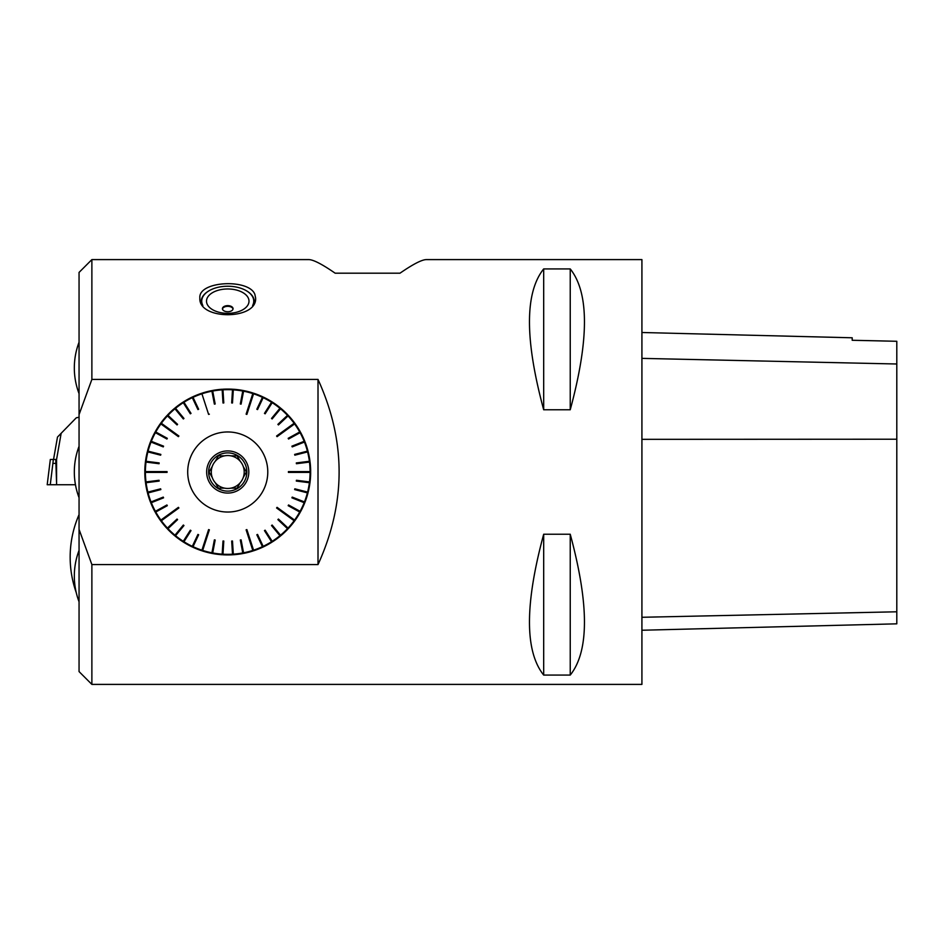 <?xml version="1.0" encoding="UTF-8"?>
<svg xmlns="http://www.w3.org/2000/svg" width="944" height="944" viewBox="0 0 944 944"><rect width="100%" height="100%" fill="white"/><g stroke="black" fill="none" stroke-linecap="round" stroke-linejoin="round"><path stroke-width="1.42" d="M641.92 684.4L641.92 259.6L426.358 259.6C421.838 259.659 413.047 264.19 399.996 273.194L335.155 273.194C322.116 264.19 313.325 259.659 308.794 259.6L91.875 259.6L91.875 379.417L318.01 379.417C346.141 441.143 346.141 502.857 318.01 564.583L91.875 564.583L91.875 684.4L641.92 684.4M254.892 294.457L255.612 298.009C257.346 320.276 198.134 320.276 199.868 298.009C198.087 280.816 249.31 278.456 254.892 294.457M543.685 534.233C524.734 604.396 524.734 651.336 543.685 675.078L570.235 675.078C589.186 651.336 589.186 604.396 570.235 534.233L543.685 534.233L543.685 675.078M543.685 268.922C524.734 292.664 524.734 339.604 543.685 409.767L570.235 409.767C589.186 339.604 589.186 292.664 570.235 268.922L543.685 268.922L543.685 409.767M318.01 379.417L318.01 564.583M91.875 564.583L79.06 529.395L79.06 414.605L91.875 379.417M243.67 553.385L243.67 553.385A82.93 82.93 0 0 0 252.992 550.989L252.803 550.435A82.34 82.34 0 0 1 243.564 552.806L242.773 552.96A82.34 82.34 0 0 1 233.31 554.152L233.345 554.742A82.93 82.93 0 0 0 242.891 553.538M232.519 554.246L231.681 541.054L232.519 554.246L233.345 554.742M222.17 554.199L222.996 541.006L222.17 554.199L222.926 554.789A82.93 82.93 0 0 0 232.554 554.789M192.305 546.375L197.933 534.422L192.305 546.375L192.788 547.201A82.93 82.93 0 0 0 201.733 550.741L202.677 550.435A82.34 82.34 0 0 0 211.916 552.806L214.382 539.874L211.81 553.385L212.589 553.538A82.93 82.93 0 0 0 222.135 554.742M202.488 550.989A82.93 82.93 0 0 0 211.81 553.385M174.923 535.224L183.348 525.041L174.923 535.224L175.183 536.157L175.56 535.696A82.34 82.34 0 0 0 183.278 541.313L190.346 530.186L182.971 541.809L183.643 542.234A82.93 82.93 0 0 0 192.069 546.871M175.183 536.157A82.93 82.93 0 0 0 182.971 541.809M167.407 528.109L177.047 519.058L167.407 528.109L167.56 529.053A82.93 82.93 0 0 0 174.569 535.649M155.359 511.341L166.935 504.969L155.359 511.341L155.264 512.297A82.93 82.93 0 0 0 160.421 520.427L160.881 521.064A82.93 82.93 0 0 0 167.017 528.475M150.993 501.96L163.277 497.099L150.993 501.96L150.78 502.892A82.93 82.93 0 0 0 154.875 511.601M147.842 492.107L160.645 488.815L147.842 492.107L147.512 493.004A82.93 82.93 0 0 0 150.485 502.161M145.954 481.936L159.064 480.272L145.954 481.936L145.518 482.785A82.93 82.93 0 0 0 147.323 492.237M144.81 472.401L144.81 472.401A82.93 82.93 0 0 0 145.411 481.995M146.001 481.924A82.34 82.34 0 0 1 145.4 472.401L145.4 471.599A82.34 82.34 0 0 1 146.001 462.076L145.411 462.005A82.93 82.93 0 0 0 144.81 471.599M148.043 451.126L160.846 454.418L148.043 451.126L147.889 451.905A82.34 82.34 0 0 0 146.096 461.286L159.17 462.938L145.518 461.215L145.411 462.005M147.323 451.763A82.93 82.93 0 0 0 145.518 461.215M151.288 441.296L163.572 446.17L151.288 441.296L150.485 441.839A82.93 82.93 0 0 0 147.512 450.996M155.736 431.963L167.312 438.323L155.736 431.963L154.875 432.399A82.93 82.93 0 0 0 150.78 441.108M167.961 415.313L177.59 424.363L167.961 415.313L167.017 415.525A82.93 82.93 0 0 0 160.881 422.936L160.421 423.573A82.93 82.93 0 0 0 155.264 431.703M175.537 408.268L183.962 418.452L175.537 408.268L174.569 408.351A82.93 82.93 0 0 0 167.56 414.947M183.938 402.227L191.018 413.389L183.938 402.227L182.971 402.191A82.93 82.93 0 0 0 175.183 407.843M212.695 391.005L215.173 403.985L212.695 391.005L211.81 390.615A82.93 82.93 0 0 0 202.488 393.011L201.922 393.813A82.34 82.34 0 0 0 193.036 397.33L198.653 409.248L192.788 396.799L192.069 397.129A82.93 82.93 0 0 0 183.643 401.766M201.733 393.259A82.93 82.93 0 0 0 192.788 396.799M222.961 389.754L223.799 402.946L222.961 389.754L222.135 389.258A82.93 82.93 0 0 0 212.589 390.462M233.31 389.801L232.484 402.994L233.31 389.801L232.554 389.211A82.93 82.93 0 0 0 222.926 389.211M263.175 397.625L257.547 409.578L263.175 397.625L262.692 396.799A82.93 82.93 0 0 0 253.747 393.259L252.803 393.565A82.34 82.34 0 0 0 243.564 391.194L241.098 404.126L243.67 390.615L242.891 390.462A82.93 82.93 0 0 0 233.345 389.258M252.992 393.011A82.93 82.93 0 0 0 243.67 390.615M280.557 408.776L272.132 418.959L280.557 408.776L280.297 407.843L279.92 408.304A82.34 82.34 0 0 0 272.202 402.687L265.134 413.814L272.509 402.191L271.837 401.766A82.93 82.93 0 0 0 263.411 397.129M280.297 407.843A82.93 82.93 0 0 0 272.509 402.191M288.073 415.891L278.433 424.942L288.073 415.891L287.92 414.947A82.93 82.93 0 0 0 280.911 408.351M300.121 432.659L288.545 439.031L300.121 432.659L300.216 431.703A82.93 82.93 0 0 0 295.059 423.573L294.599 422.936A82.93 82.93 0 0 0 288.463 415.525M304.487 442.04L292.203 446.901L304.487 442.04L304.7 441.108A82.93 82.93 0 0 0 300.605 432.399M307.638 451.893L294.835 455.185L307.638 451.893L307.968 450.996A82.93 82.93 0 0 0 304.995 441.839M309.526 462.064L296.416 463.728L309.526 462.064L309.962 461.215A82.93 82.93 0 0 0 308.157 451.763M310.67 471.599L310.67 471.599A82.93 82.93 0 0 0 310.069 462.005M309.479 462.076A82.34 82.34 0 0 1 310.08 471.599L310.08 472.401A82.34 82.34 0 0 1 309.479 481.924L310.069 481.995A82.93 82.93 0 0 0 310.67 472.401M307.437 492.874L294.634 489.582L307.437 492.874L307.591 492.095A82.34 82.34 0 0 0 309.384 482.714L296.31 481.062L309.962 482.785L310.069 481.995M308.157 492.237A82.93 82.93 0 0 0 309.962 482.785M304.192 502.704L291.908 497.83L304.192 502.704L304.995 502.161A82.93 82.93 0 0 0 307.968 493.004M299.744 512.037L288.168 505.677L299.744 512.037L300.605 511.601A82.93 82.93 0 0 0 304.7 502.892M287.519 528.687L277.89 519.637L287.519 528.687L288.463 528.475A82.93 82.93 0 0 0 294.599 521.064L295.059 520.427A82.93 82.93 0 0 0 300.216 512.297M279.943 535.732L271.518 525.548L279.943 535.732L280.911 535.649A82.93 82.93 0 0 0 287.92 529.053M271.542 541.773L264.462 530.611L271.542 541.773L272.509 541.809A82.93 82.93 0 0 0 280.297 536.157M252.992 550.989L253.558 550.187A82.34 82.34 0 0 0 262.444 546.67L256.827 534.752L262.692 547.201L263.411 546.871A82.93 82.93 0 0 0 271.837 542.234M253.747 550.741A82.93 82.93 0 0 0 262.692 547.201M641.92 630.238L896.8 623.831L896.8 341.28L852.196 340.277L852.196 337.787L641.92 332.5M570.235 675.078L570.235 534.233M570.235 409.767L570.235 268.922M79.06 414.605L79.06 272.415L91.875 259.6M91.875 684.4L79.06 671.585L79.06 529.395M309.962 461.215L309.384 461.286A82.34 82.34 0 0 0 307.591 451.905M307.968 450.996L307.402 451.138A82.34 82.34 0 0 0 304.452 442.063M304.7 441.108L304.157 441.32A82.34 82.34 0 0 0 300.086 432.682M300.216 431.703L299.708 431.986A82.34 82.34 0 0 0 294.587 423.927L277.064 436.659L294.622 423.903M294.599 422.936L276.592 436.01L277.064 436.659M288.038 415.926A82.34 82.34 0 0 1 294.127 423.278M287.92 414.947L287.495 415.348A82.34 82.34 0 0 0 280.533 408.811M271.837 401.766L271.53 402.262A82.34 82.34 0 0 0 263.164 397.66M262.692 396.799L262.444 397.33A82.34 82.34 0 0 0 253.558 393.813L246.868 414.416L253.582 393.766M242.891 390.462L242.773 391.04A82.34 82.34 0 0 0 233.31 389.848M232.554 389.211L232.507 389.801A82.34 82.34 0 0 0 222.973 389.801M222.135 389.258L222.17 389.848A82.34 82.34 0 0 0 212.707 391.04M211.81 390.615L211.916 391.194A82.34 82.34 0 0 0 202.677 393.565L202.665 393.53M192.069 397.129L192.316 397.66A82.34 82.34 0 0 0 183.95 402.262M182.971 402.191L183.278 402.687A82.34 82.34 0 0 0 175.56 408.304M174.569 408.351L174.947 408.811A82.34 82.34 0 0 0 167.985 415.348M167.017 415.525L167.442 415.926A82.34 82.34 0 0 0 161.353 423.278L178.888 436.01L161.33 423.254M160.421 423.573L178.416 436.659L178.888 436.01M155.772 431.986A82.34 82.34 0 0 1 160.893 423.927M154.875 432.399L155.394 432.682A82.34 82.34 0 0 0 151.323 441.32M150.485 441.839L151.028 442.063A82.34 82.34 0 0 0 148.078 451.138M145.518 482.785L146.096 482.714A82.34 82.34 0 0 0 147.889 492.095M147.512 493.004L148.078 492.862A82.34 82.34 0 0 0 148.102 492.933A82.34 82.34 0 0 0 151.028 501.937M150.78 502.892L151.323 502.68A82.34 82.34 0 0 0 155.394 511.318M155.264 512.297L155.772 512.014A82.34 82.34 0 0 0 160.893 520.073L178.416 507.341L160.858 520.097M160.881 521.064L178.888 507.99L178.416 507.341M167.442 528.074A82.34 82.34 0 0 1 161.353 520.722M167.56 529.053L167.985 528.652A82.34 82.34 0 0 0 174.947 535.189M183.643 542.234L183.95 541.738A82.34 82.34 0 0 0 192.316 546.34M192.788 547.201L193.036 546.67A82.34 82.34 0 0 0 201.922 550.187L208.612 529.584L201.898 550.234M212.589 553.538L212.707 552.96A82.34 82.34 0 0 0 222.17 554.152M222.926 554.789L222.973 554.199A82.34 82.34 0 0 0 232.507 554.199M263.411 546.871L263.164 546.34A82.34 82.34 0 0 0 271.53 541.738M272.509 541.809L272.202 541.313A82.34 82.34 0 0 0 279.92 535.696M280.911 535.649L280.533 535.189A82.34 82.34 0 0 0 287.495 528.652M288.463 528.475L288.038 528.074A82.34 82.34 0 0 0 294.127 520.722L276.592 507.99L294.15 520.746M295.059 520.427L277.064 507.341L276.592 507.99M299.708 512.014A82.34 82.34 0 0 1 294.587 520.073M300.605 511.601L300.086 511.318A82.34 82.34 0 0 0 304.157 502.68M304.995 502.161L304.452 501.937A82.34 82.34 0 0 0 307.402 492.862M201.898 393.766L208.612 414.416L209.367 414.168M201.922 393.813L208.612 414.416M160.858 423.903L178.416 436.659M167.064 472.401L145.4 472.401L167.064 472.401L167.064 471.599L145.352 471.599L167.064 471.599M161.33 520.746L178.888 507.99M202.665 550.47L209.367 529.832L208.612 529.584M202.677 550.435L209.367 529.832M253.582 550.234L246.868 529.584L246.113 529.832L252.815 550.47M252.803 550.435L246.113 529.832M253.558 550.187L246.868 529.584M294.622 520.097L277.064 507.341M288.416 471.599L310.08 471.599L288.416 471.599L288.416 472.401L310.128 472.401L288.416 472.401M294.15 423.254L276.592 436.01M252.815 393.53L246.113 414.168L246.868 414.416M252.803 393.565L246.113 414.168M198.653 409.248L197.933 409.578L192.305 397.625M197.933 409.578L192.316 397.66M190.346 413.814L183.266 402.651L190.346 413.814L191.018 413.389M183.962 418.452L183.348 418.959L174.923 408.776M183.348 418.959L174.947 408.811M177.59 424.363L177.047 424.942L167.407 415.891M177.047 424.942L167.442 415.926M167.312 438.323L166.935 439.031L155.359 432.659M166.935 439.031L155.394 432.682M163.572 446.17L163.277 446.901L150.993 442.04M163.277 446.901L151.028 442.063M160.846 454.418L160.645 455.185L147.842 451.893M160.645 455.185L147.889 451.905M159.17 462.938L159.064 463.728L145.954 462.064M159.064 463.728L146.001 462.076M159.17 481.062L146.06 482.726L159.17 481.062L159.064 480.272M160.645 488.815L160.846 489.582L148.043 492.874M148.102 492.933L160.846 489.582L148.078 492.862M163.277 497.099L163.572 497.83L151.288 502.704M163.572 497.83L151.323 502.68M166.935 504.969L167.312 505.677L155.736 512.037M167.312 505.677L155.772 512.014M177.047 519.058L177.59 519.637L167.961 528.687M177.59 519.637L167.985 528.652M183.348 525.041L183.962 525.548L175.537 535.732M183.962 525.548L175.56 535.696M190.346 530.186L191.018 530.611L183.938 541.773M191.018 530.611L183.95 541.738M198.653 534.752L193.024 546.718L198.653 534.752L197.933 534.422M214.382 539.874L215.173 540.015L212.695 552.995M215.173 540.015L212.707 552.96M222.996 541.006L223.799 541.054L222.961 554.246M223.799 541.054L222.973 554.199M231.681 541.054L232.484 541.006L233.31 554.199M232.484 541.006L233.31 554.152M242.773 552.96L240.307 540.015L242.785 552.995M241.098 539.874L243.564 552.854L241.098 539.874L240.307 540.015M256.827 534.752L257.547 534.422L263.175 546.375M257.547 534.422L263.164 546.34M265.134 530.186L272.214 541.349L265.134 530.186L264.462 530.611M271.518 525.548L272.132 525.041L280.557 535.224M272.132 525.041L280.533 535.189M277.89 519.637L278.433 519.058L288.073 528.109M278.433 519.058L288.038 528.074M288.168 505.677L288.545 504.969L300.121 511.341M288.545 504.969L300.086 511.318M291.908 497.83L292.203 497.099L304.487 501.96M292.203 497.099L304.452 501.937M294.634 489.582L294.835 488.815L307.638 492.107M294.835 488.815L307.591 492.095M296.31 481.062L296.416 480.272L309.526 481.936M296.416 480.272L309.479 481.924M296.31 462.938L309.42 461.274L296.31 462.938L296.416 463.728M294.835 455.185L294.634 454.418L307.437 451.126M294.634 454.418L307.402 451.138M292.203 446.901L291.908 446.17L304.192 441.296M291.908 446.17L304.157 441.32M288.545 439.031L288.168 438.323L299.744 431.963M288.168 438.323L299.708 431.986M278.433 424.942L277.89 424.363L287.519 415.313M277.89 424.363L287.495 415.348M272.132 418.959L271.518 418.452L279.943 408.268M271.518 418.452L279.92 408.304M265.134 413.814L264.462 413.389L271.542 402.227M264.462 413.389L271.53 402.262M256.827 409.248L262.456 397.282L256.827 409.248L257.547 409.578M241.098 404.126L240.307 403.985L242.785 391.005M240.307 403.985L242.773 391.04M232.484 402.994L231.681 402.946L232.519 389.754M231.681 402.946L232.507 389.801M223.799 402.946L222.996 402.994L222.17 389.801M222.996 402.994L222.17 389.848M214.382 404.126L211.916 391.146L214.382 404.126L215.173 403.985M267.777 472A40.037 40.037 0 0 0 207.715 437.332A40.037 40.037 0 0 0 207.715 506.668A40.037 40.037 0 0 0 267.777 472M224.648 488.166A16.461 16.461 0 0 1 224.648 455.834A16.461 16.461 0 0 1 240.201 482.762A16.461 16.461 0 0 1 224.648 488.166L218.406 488.166L215.279 482.762L218.406 488.166L224.648 488.166M212.199 477.416L209.072 472L212.199 466.584L209.072 472L212.199 477.416M237.074 488.166L230.832 488.166L237.074 488.166L240.201 482.762L237.074 488.166M246.408 472L243.281 477.416L246.408 472L243.281 466.584L246.408 472M237.074 455.834L240.201 461.238L237.074 455.834L230.832 455.834L237.074 455.834M218.406 455.834L224.648 455.834L218.406 455.834L215.279 461.238L218.406 455.834M208.624 472A19.116 19.116 0 0 0 227.74 491.116A19.116 19.116 0 0 0 246.856 472A19.116 19.116 0 0 0 227.74 452.884A19.116 19.116 0 0 0 208.624 472M248.815 472A21.075 21.075 0 0 1 217.203 490.255A21.075 21.075 0 0 1 217.203 453.745A21.075 21.075 0 0 1 248.815 472M230.643 306.139A5.31 3.044 180 0 1 233.05 308.688A5.31 3.044 180 0 1 227.74 311.732A5.31 3.044 180 0 1 222.43 308.688A5.31 3.044 180 0 1 225.215 306.009A5.31 3.044 180 0 1 230.643 306.139M222.465 309.03A5.31 3.044 180 0 1 230.643 306.824A5.31 3.044 180 0 1 233.015 309.03M246.502 290.811A26.55 15.234 180 0 1 246.691 290.929A26.55 15.234 180 0 1 254.29 301.584A26.55 15.234 180 0 1 254.113 303.354M201.367 303.354A26.55 15.234 180 0 1 201.19 301.584A26.55 15.234 180 0 1 208.789 290.929A26.55 15.234 180 0 1 208.978 290.811M252.603 305.549A26.019 14.927 0 0 0 246.313 290.705A26.019 14.927 0 0 0 209.167 290.705A26.019 14.927 0 0 0 202.866 305.537M239.351 290.953A21.24 12.178 180 0 1 237.333 312.027A21.24 12.178 180 0 1 206.535 300.487A21.24 12.178 180 0 1 239.351 290.953M56.569 482.632L55.767 459.468L50.327 459.468L47.2 484.744L50.327 459.468M53.537 459.468L57.49 437.06L61.159 433.296L56.569 459.468L55.767 459.468M55.318 463.386L52.888 463.386L53.336 459.468M56.569 459.468L56.569 484.744L47.2 484.744M75.461 484.744L53.336 484.744M61.159 433.296L76.299 417.791L79.06 417.236M896.8 611.795L641.92 617.282M896.8 439.22L641.92 439.338M896.8 363.995L641.92 358.378M50.268 484.744L52.888 463.386M79.06 342.212A72.216 72.216 0 0 0 79.06 393.636M79.06 446.288A72.216 72.216 0 0 0 79.06 497.712M79.06 550.364A72.216 72.216 0 0 0 79.06 601.788M79.06 514.622A106.2 106.2 0 0 0 76.24 592.572M201.19 301.584L201.19 303.024M254.29 301.584L254.29 303.024"/></g></svg>
